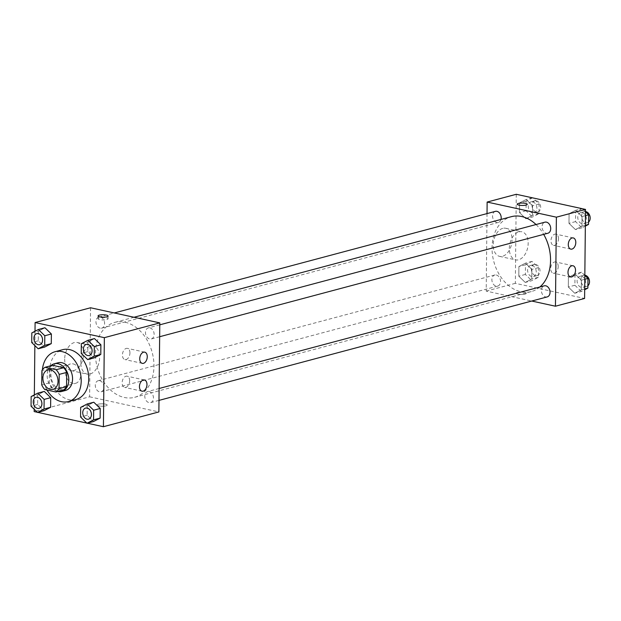 <?xml version="1.0" encoding="UTF-8"?>
<svg xmlns="http://www.w3.org/2000/svg" width="621" height="621" viewBox="0 0 621 621"><rect width="100%" height="100%" fill="white"/><g stroke="black" fill="none" stroke-linecap="round" stroke-linejoin="round"><path stroke-width="0.47" stroke-dasharray="3.1 2.33" d="M73.123 363.89A10.029 7.367 75.1 0 1 80.489 373.5A10.029 7.367 75.1 0 1 75.607 383.32A10.029 7.367 75.1 0 1 65.896 375.526A10.029 7.367 75.1 0 1 70.437 363.937A10.029 7.367 75.1 0 1 73.123 363.89M52.544 365.295A13.623 10.006 75.1 0 0 49.401 368.61L49.253 382.885A13.623 10.006 75.1 0 0 52.311 387.551L63.42 389.98M50.806 365.753A14.33 10.526 -104.9 0 0 47.809 380.347A14.33 10.526 -104.9 0 0 57.668 391.509M65.43 390.485A14.33 10.526 75.1 0 1 51.566 379.346A14.33 10.526 75.1 0 1 58.048 362.788M49.253 382.885L41.731 384.888M49.401 368.61L41.886 370.613M52.311 387.551L44.797 389.553M46.979 390.035A25.795 18.948 75.1 0 1 42.399 369.798M75.902 399.559A25.795 18.948 75.1 0 1 50.953 379.509A25.795 18.948 75.1 0 1 62.612 349.701M35.009 331.249L34.861 345.594M34.341 394.909L34.194 409.255M37.314 412.274L37.765 412.375M86.824 423.087L87.282 423.188M81.328 343.724L87.91 341.969L94.454 338.569L87.91 341.969L87.809 351.61L94.245 357.843L87.809 351.61L81.227 353.357M80.66 407.384L87.243 405.629L93.787 402.229L87.243 405.629L87.142 415.27L93.585 421.504L87.142 415.27L80.559 417.025M31.151 396.571L37.726 394.816L44.27 391.416L37.726 394.816L37.625 404.457L44.068 410.691L37.625 404.457L31.05 406.212M31.818 332.91L38.393 331.156L44.937 327.756L38.393 331.156L38.292 340.789L44.735 347.03L38.292 340.789L31.718 342.544M98.359 404.186A5.015 1.203 0.6 0 0 97.124 404.962A5.015 1.203 0.6 0 0 102.131 406.219A5.015 1.203 0.6 0 0 107.161 405.063A5.015 1.203 0.6 0 0 103.909 403.898A5.015 1.203 0.6 0 0 98.359 404.186A5.015 1.203 -179.4 0 1 103.909 403.898A5.015 1.203 -179.4 0 1 107.161 405.063A5.015 1.203 -179.4 0 1 102.131 406.212A5.015 1.203 -179.4 0 1 97.124 404.954A5.015 1.203 -179.4 0 1 98.359 404.178M90.55 307.768L89.618 396.803L34.171 411.583M89.618 396.803L158.867 411.933M64.677 359.062A14.376 9.129 102.3 0 0 71.042 370.59A14.376 9.129 102.3 0 0 83.02 358.496A14.376 9.129 102.3 0 0 77.175 342.497A14.376 9.129 102.3 0 0 64.677 359.062M80.777 362.579A14.376 9.129 -77.7 0 1 93.274 346.013A14.376 9.129 -77.7 0 1 99.127 362.012A14.376 9.129 -77.7 0 1 87.142 374.106A14.376 9.129 -77.7 0 1 80.777 362.579M106.835 319.605A5.015 1.203 0.6 0 0 108.062 318.829A5.015 1.203 0.6 0 0 103.063 317.572A5.015 1.203 0.6 0 0 98.033 318.728A5.015 1.203 0.6 0 0 101.285 319.885A5.015 1.203 0.6 0 0 106.835 319.605M129.657 380.797A5.736 3.641 102.3 0 0 127.119 376.202A5.736 3.641 102.3 0 0 122.345 381.022A5.736 3.641 102.3 0 0 124.674 387.403A5.736 3.641 102.3 0 0 129.657 380.797M129.944 352.976A5.736 3.641 102.3 0 0 127.414 348.373A5.736 3.641 102.3 0 0 122.632 353.202A5.736 3.641 102.3 0 0 124.968 359.575A5.736 3.641 102.3 0 0 129.944 352.976M100.229 328.175A5.736 4.207 75.1 0 1 96.014 322.679A5.736 4.207 75.1 0 1 98.809 317.075A5.736 4.207 75.1 0 1 104.351 321.531A5.736 4.207 75.1 0 1 101.759 328.152A5.736 4.207 75.1 0 1 100.229 328.175M149.187 391.525A5.736 4.207 75.1 0 1 153.395 397.013A5.736 4.207 75.1 0 1 150.608 402.625A5.736 4.207 75.1 0 1 145.058 398.17A5.736 4.207 75.1 0 1 147.651 391.548A5.736 4.207 75.1 0 1 149.187 391.525M149.855 327.857A5.736 4.207 75.1 0 1 154.062 333.353A5.736 4.207 75.1 0 1 151.276 338.965A5.736 4.207 75.1 0 1 145.725 334.509A5.736 4.207 75.1 0 1 148.318 327.888A5.736 4.207 75.1 0 1 149.855 327.857M99.678 380.712A5.736 4.207 75.1 0 1 103.886 386.2A5.736 4.207 75.1 0 1 101.091 391.812A5.736 4.207 75.1 0 1 95.549 387.357A5.736 4.207 75.1 0 1 98.141 380.735A5.736 4.207 75.1 0 1 99.678 380.712M125.1 322.229A38.75 28.465 75.1 0 1 153.558 359.373A38.75 28.465 75.1 0 1 134.687 397.293A38.75 28.465 75.1 0 1 97.202 367.182A38.75 28.465 75.1 0 1 114.722 322.4A38.75 28.465 75.1 0 1 125.1 322.229M536.039 224.538A38.75 28.465 75.1 0 1 543.685 234.365M539.874 287.003A38.75 28.465 75.1 0 1 531.281 291.583A38.75 28.465 75.1 0 1 493.796 261.464A38.75 28.465 75.1 0 1 511.316 216.69M495.395 211.357A5.736 4.207 -104.9 0 0 492.608 216.97A5.736 4.207 -104.9 0 0 496.816 222.465A5.736 4.207 -104.9 0 0 498.353 222.434A5.736 4.207 -104.9 0 0 500.992 219.438M547.194 296.916A5.736 4.207 75.1 0 1 541.652 292.46A5.736 4.207 75.1 0 1 544.244 285.839M547.862 233.255A5.736 4.207 75.1 0 1 542.319 228.8A5.736 4.207 75.1 0 1 544.912 222.171M496.264 274.994A5.736 4.207 75.1 0 1 500.472 280.49A5.736 4.207 75.1 0 1 497.685 286.102A5.736 4.207 75.1 0 1 492.142 281.647A5.736 4.207 75.1 0 1 494.727 275.018A5.736 4.207 75.1 0 1 496.264 274.994M487.019 213.593L486.204 291.094L531.731 301.038M525.909 218.771L519.466 212.537L519.567 202.896L526.111 199.496L532.546 205.73L532.445 215.371L525.909 218.771L532.445 215.371L532.546 205.73L526.111 199.496L519.567 202.896L519.466 212.537L525.909 218.771L532.484 217.016L539.028 213.616L539.129 203.975L532.865 197.913M525.242 282.431L518.799 276.198L518.9 266.556L525.444 263.157L531.887 269.39L531.786 279.031L525.242 282.431L531.786 279.031L531.887 269.39L525.444 263.157L518.9 266.556L518.799 276.198L525.242 282.431L531.817 280.676L538.36 277.276L538.461 267.643L532.018 261.402L525.475 264.802L525.374 274.443L531.817 280.676M574.751 293.244L568.308 287.011L568.409 277.37L574.953 273.97L581.396 280.211L581.295 289.844L574.751 293.244L581.295 289.844L581.396 280.211L574.953 273.97L568.409 277.37L568.308 287.011L574.751 293.244L581.334 291.497L584.679 289.751M516.276 194.288L515.337 283.331L584.586 298.453M575.62 210.309L582.063 216.543L581.962 226.184L575.419 229.584L568.976 223.35L569.077 213.709L575.62 210.309L569.077 213.709L568.976 223.35L575.419 229.584L581.962 226.184L582.063 216.543L575.62 210.309L581.924 208.625M558.201 266.572A5.736 3.641 102.3 0 0 555.663 261.969A5.736 3.641 102.3 0 0 550.881 266.797A5.736 3.641 102.3 0 0 553.218 273.17A5.736 3.641 102.3 0 0 558.201 266.572M558.489 238.743A5.736 3.641 102.3 0 0 555.95 234.148A5.736 3.641 102.3 0 0 551.176 238.969A5.736 3.641 102.3 0 0 553.505 245.349A5.736 3.641 102.3 0 0 558.489 238.743M502.793 228.357A14.376 9.129 102.3 0 0 493.361 242.601A14.376 9.129 102.3 0 0 499.579 256.364A14.376 9.129 102.3 0 0 511.564 244.263A14.376 9.129 102.3 0 0 505.719 228.272A14.376 9.129 102.3 0 0 502.793 228.357M515.337 283.331L486.204 291.094M517.999 294.16A5.015 1.203 0.6 0 0 523.363 294.401A5.015 1.203 0.6 0 0 526.305 293.337A5.015 1.203 0.6 0 0 521.298 292.08A5.015 1.203 0.6 0 0 516.268 293.236A5.015 1.203 0.6 0 0 517.999 294.16A5.015 1.203 -179.4 0 1 516.268 293.228A5.015 1.203 -179.4 0 1 521.298 292.08A5.015 1.203 -179.4 0 1 526.305 293.337A5.015 1.203 -179.4 0 1 523.363 294.401A5.015 1.203 -179.4 0 1 517.999 294.16M518.892 231.874A14.376 9.129 -77.7 0 1 521.819 231.788A14.376 9.129 -77.7 0 1 527.664 247.779A14.376 9.129 -77.7 0 1 515.678 259.881A14.376 9.129 -77.7 0 1 509.461 246.118A14.376 9.129 -77.7 0 1 518.892 231.874M517.208 204.193L517.208 204.2A5.015 1.203 0.6 0 0 522.207 205.458A5.015 1.203 0.6 0 0 527.237 204.301L527.237 204.301M532.686 197.742L526.142 201.142L526.041 210.783L532.484 217.016M532.647 201.817A5.736 4.207 75.1 0 1 536.855 207.305A5.736 4.207 75.1 0 1 534.06 212.918A5.736 4.207 75.1 0 1 528.518 208.462A5.736 4.207 75.1 0 1 531.11 201.841A5.736 4.207 75.1 0 1 532.647 201.817M539.028 213.616L532.445 215.371M539.129 203.975L532.546 205.73M532.407 197.812L526.111 199.496M526.142 201.142L519.567 202.896M526.041 210.783L519.466 212.537M536.404 200.816A5.736 4.207 75.1 0 1 540.612 206.304A5.736 4.207 75.1 0 1 537.825 211.916A5.736 4.207 75.1 0 1 532.275 207.461A5.736 4.207 75.1 0 1 534.867 200.839A5.736 4.207 75.1 0 1 536.404 200.816M531.98 265.478A5.736 4.207 75.1 0 1 536.187 270.973A5.736 4.207 75.1 0 1 533.392 276.578A5.736 4.207 75.1 0 1 527.85 272.122A5.736 4.207 75.1 0 1 530.443 265.501A5.736 4.207 75.1 0 1 531.98 265.478M538.36 277.276L531.786 279.031M538.461 267.643L531.887 269.39M532.018 261.402L525.444 263.157M525.475 264.802L518.9 266.556M525.374 274.443L518.799 276.198M535.737 264.476A5.736 4.207 75.1 0 1 539.944 269.972A5.736 4.207 75.1 0 1 537.157 275.577A5.736 4.207 75.1 0 1 531.607 271.121A5.736 4.207 75.1 0 1 534.2 264.499A5.736 4.207 75.1 0 1 535.737 264.476M582.195 208.555L575.659 211.955L575.558 221.596L581.993 227.829L585.347 226.091M585.494 211.745L582.374 208.726M582.156 212.63A5.736 4.207 75.1 0 1 586.364 218.118A5.736 4.207 75.1 0 1 583.577 223.731A5.736 4.207 75.1 0 1 578.027 219.275A5.736 4.207 75.1 0 1 580.619 212.654A5.736 4.207 75.1 0 1 582.156 212.63M581.993 227.829L575.419 229.584M585.355 225.276L581.962 226.184M585.456 215.642L582.063 216.543M575.659 211.955L569.077 213.709M575.558 221.596L568.976 223.35M588.561 222.085A5.736 4.207 75.1 0 1 587.334 222.729A5.736 4.207 75.1 0 1 581.792 218.274A5.736 4.207 75.1 0 1 584.377 211.652A5.736 4.207 75.1 0 1 585.494 211.559M584.827 275.406L581.535 272.215L574.992 275.615L574.891 285.256L581.334 291.497M581.489 276.291A5.736 4.207 75.1 0 1 585.696 281.787A5.736 4.207 75.1 0 1 582.909 287.391A5.736 4.207 75.1 0 1 577.359 282.943A5.736 4.207 75.1 0 1 579.952 276.314A5.736 4.207 75.1 0 1 581.489 276.291M584.687 288.944L581.295 289.844M584.788 279.303L581.396 280.211M581.535 272.215L574.953 273.97M574.992 275.615L568.409 277.37M574.891 285.256L568.308 287.011M587.901 285.753A5.736 4.207 75.1 0 1 586.666 286.39A5.736 4.207 75.1 0 1 581.124 281.934A5.736 4.207 75.1 0 1 583.717 275.313A5.736 4.207 75.1 0 1 584.827 275.219M39.721 344.686A5.736 4.207 75.1 0 1 34.194 340.23A5.736 4.207 75.1 0 1 36.771 333.609M38.393 331.156L38.292 340.789M39.053 408.354A5.736 4.207 75.1 0 1 33.526 403.891A5.736 4.207 75.1 0 1 36.103 397.269M37.726 394.816L37.625 404.457M89.23 355.499A5.736 4.207 75.1 0 1 83.703 351.044A5.736 4.207 75.1 0 1 86.28 344.422M87.91 341.969L87.809 351.61M88.562 419.167A5.736 4.207 75.1 0 1 83.035 414.704A5.736 4.207 75.1 0 1 85.613 408.082M87.243 405.629L87.142 415.27M53.049 389.336L75.607 383.32M47.879 369.945L70.437 363.937M71.042 370.59L87.142 374.106M77.175 342.497L93.274 346.013M98.064 315.918L98.033 318.728M108.093 316.027L108.062 318.829M144.429 379.982L127.119 376.202M141.984 391.183L124.674 387.403M144.724 352.154L127.414 348.373M142.279 363.363L124.968 359.575M134.012 317.261L114.722 322.4M531.281 291.583L134.687 397.293M101.759 328.152L498.353 222.434M98.809 317.075L114.272 312.953M159.108 388.498L147.651 391.548M158.984 400.39L150.608 402.625M159.776 324.83L148.318 327.888M159.651 336.729L151.276 338.965M494.727 275.018L98.141 380.735M497.685 286.102L101.091 391.812M572.973 265.749L555.663 261.969M570.528 276.95L553.218 273.17M573.268 237.928L555.95 234.148M570.815 249.13L553.505 245.349M499.579 256.364L515.678 259.881M505.719 228.272L521.819 231.788M534.867 200.839L531.11 201.841M537.825 211.916L534.06 212.918M534.2 264.499L530.443 265.501M537.157 275.577L533.392 276.578M584.377 211.652L580.619 212.654M587.334 222.729L583.577 223.731M583.717 275.313L579.952 276.314M586.666 286.39L582.909 287.391"/><path stroke-width="0.93" d="M50.565 369.899A10.029 7.367 75.1 0 1 57.932 379.516A10.029 7.367 75.1 0 1 53.049 389.336A10.029 7.367 75.1 0 1 43.346 381.535A10.029 7.367 75.1 0 1 47.879 369.945A10.029 7.367 75.1 0 1 50.565 369.899M41.886 370.613L41.731 384.888A13.623 10.006 75.1 0 0 44.797 389.553L55.898 391.983A13.623 10.006 75.1 0 0 59.049 388.668L59.197 374.393A13.623 10.006 75.1 0 0 56.131 369.72L45.03 367.298A13.623 10.006 75.1 0 0 41.886 370.613M59.049 388.668L66.563 386.666L66.711 372.39L59.197 374.393M56.131 369.72L63.652 367.717L52.544 365.295L45.03 367.298M63.652 367.717A13.623 10.006 75.1 0 1 66.711 372.39M66.563 386.666A13.623 10.006 75.1 0 1 63.42 389.98L55.898 391.983M57.668 391.509A14.33 10.526 -104.9 0 0 61.673 391.486A14.33 10.526 -104.9 0 0 68.799 379.998A14.33 10.526 -104.9 0 0 54.291 363.79A14.33 10.526 -104.9 0 0 50.806 365.753M54.291 363.79L58.048 362.788A14.33 10.526 75.1 0 1 61.89 362.718A14.33 10.526 75.1 0 1 72.564 378.996A14.33 10.526 75.1 0 1 65.43 390.485L61.673 391.486M42.399 369.798A25.795 18.948 75.1 0 1 55.098 351.703A25.795 18.948 75.1 0 1 62.007 351.595A25.795 18.948 75.1 0 1 80.947 376.318A25.795 18.948 75.1 0 1 68.388 401.562A25.795 18.948 75.1 0 1 46.979 390.035M55.098 351.703L62.612 349.701A25.795 18.948 75.1 0 1 69.521 349.584A25.795 18.948 75.1 0 1 88.469 374.308A25.795 18.948 75.1 0 1 75.902 399.559L68.388 401.562M87.282 423.188L103.42 426.712L104.351 337.669L35.102 322.547L35.009 331.249M34.861 345.594L34.341 394.909M34.194 409.255L34.171 411.583L37.314 412.274M37.765 412.375L86.824 423.087M87.67 359.598L94.245 357.843L100.788 354.444L100.889 344.802L94.454 338.569L87.871 340.324L81.328 343.724L81.227 353.357L87.67 359.598L94.213 356.198L94.314 346.557L87.871 340.324M87.002 423.258L93.585 421.504L100.121 418.104L100.222 408.463L93.787 402.229L87.204 403.984L80.66 407.384L80.559 417.025L87.002 423.258L93.546 419.858L93.647 410.217L87.204 403.984M37.493 412.445L44.068 410.691L50.611 407.291L50.712 397.65L44.27 391.416L37.695 393.171L31.151 396.571L31.05 406.212L37.493 412.445L44.037 409.045L44.138 399.404L37.695 393.171M38.16 348.785L44.735 347.03L51.279 343.63L51.38 333.989L44.937 327.756L38.362 329.503L31.818 332.91L31.718 342.544L38.16 348.785L44.704 345.385L44.805 335.744L38.362 329.503M104.351 337.669L159.799 322.889L158.867 411.933L103.42 426.712M159.799 322.889L90.55 307.768L35.102 322.547M106.866 316.803A5.015 1.203 -179.4 0 1 101.316 317.083A5.015 1.203 -179.4 0 1 98.064 315.918A5.015 1.203 -179.4 0 1 103.086 314.769A5.015 1.203 -179.4 0 1 108.093 316.027A5.015 1.203 -179.4 0 1 106.866 316.803M146.967 384.578A5.736 3.641 -77.7 0 1 141.984 391.183A5.736 3.641 -77.7 0 1 139.655 384.803A5.736 3.641 -77.7 0 1 144.429 379.982A5.736 3.641 -77.7 0 1 146.967 384.578M147.262 356.757A5.736 3.641 -77.7 0 1 142.279 363.363A5.736 3.641 -77.7 0 1 139.942 356.982A5.736 3.641 -77.7 0 1 144.724 352.154A5.736 3.641 -77.7 0 1 147.262 356.757M134.012 317.261L511.316 216.69A38.75 28.465 75.1 0 1 521.694 216.519A38.75 28.465 75.1 0 1 536.039 224.538M543.685 234.365A38.75 28.465 75.1 0 1 539.874 287.003M500.992 219.438A5.736 4.207 -104.9 0 0 499.882 213.492A5.736 4.207 -104.9 0 0 495.395 211.357L114.272 312.953M159.108 388.498L544.244 285.839A5.736 4.207 75.1 0 1 545.774 285.807A5.736 4.207 75.1 0 1 549.989 291.303A5.736 4.207 75.1 0 1 547.194 296.916L158.984 400.39M159.776 324.83L544.912 222.171A5.736 4.207 75.1 0 1 546.441 222.147A5.736 4.207 75.1 0 1 550.656 227.643A5.736 4.207 75.1 0 1 547.862 233.255L159.651 336.729M556.385 217.179L555.453 306.215L584.586 298.453L585.518 209.417L556.385 217.179L487.136 202.058L487.019 213.593M531.731 301.038L555.453 306.215M571.693 276.919A5.736 3.641 -77.7 0 1 570.528 276.95A5.736 3.641 -77.7 0 1 568.199 270.577A5.736 3.641 -77.7 0 1 572.973 265.749A5.736 3.641 -77.7 0 1 575.512 270.352A5.736 3.641 -77.7 0 1 571.693 276.919M572.104 237.959A5.736 3.641 -77.7 0 1 573.268 237.928A5.736 3.641 -77.7 0 1 575.799 242.524A5.736 3.641 -77.7 0 1 570.815 249.13A5.736 3.641 -77.7 0 1 568.339 243.642A5.736 3.641 -77.7 0 1 572.104 237.959M585.518 209.417L516.276 194.288L487.136 202.058M527.237 204.301A5.015 1.203 0.6 0 0 525.506 203.377A5.015 1.203 -179.4 0 1 527.237 204.301A5.015 1.203 -179.4 0 1 522.207 205.45A5.015 1.203 -179.4 0 1 517.208 204.193A5.015 1.203 -179.4 0 1 520.142 203.129A5.015 1.203 -179.4 0 1 525.506 203.37A5.015 1.203 0.6 0 0 520.15 203.137A5.015 1.203 0.6 0 0 517.208 204.2M532.865 197.913L532.407 197.812M585.347 226.091L588.537 224.429L588.638 214.788L585.494 211.745M582.374 208.726L581.924 208.625M588.537 224.429L585.355 225.276M588.638 214.788L585.456 215.642M585.494 211.559A5.736 4.207 75.1 0 1 585.913 211.629A5.736 4.207 75.1 0 1 589.95 216.201A5.736 4.207 75.1 0 1 588.561 222.085M584.679 289.751L587.87 288.09L587.971 278.456L584.827 275.406M587.87 288.09L584.687 288.944M587.971 278.456L584.788 279.303M584.827 275.219A5.736 4.207 75.1 0 1 585.246 275.289A5.736 4.207 75.1 0 1 589.282 279.861A5.736 4.207 75.1 0 1 587.901 285.753M36.771 333.609A5.736 4.207 75.1 0 1 36.779 333.609A5.736 4.207 75.1 0 1 38.316 333.578A5.736 4.207 75.1 0 1 42.531 339.074A5.736 4.207 75.1 0 1 39.736 344.686A5.736 4.207 75.1 0 1 39.721 344.686A5.736 4.207 75.1 0 1 34.163 340.238A5.736 4.207 75.1 0 1 36.755 333.617A5.736 4.207 75.1 0 1 38.285 333.586A5.736 4.207 75.1 0 1 42.5 339.082A5.736 4.207 75.1 0 1 39.705 344.694L39.736 344.686M44.735 347.03L51.279 343.63L44.704 345.385M51.279 343.63L51.38 333.989L44.805 335.744M51.38 333.989L44.937 327.756M37.648 397.246A5.736 4.207 75.1 0 1 41.863 402.734A5.736 4.207 75.1 0 1 39.069 408.346A5.736 4.207 75.1 0 1 39.053 408.354A5.736 4.207 75.1 0 1 33.495 403.898A5.736 4.207 75.1 0 1 36.088 397.277A5.736 4.207 75.1 0 1 36.119 397.269A5.736 4.207 75.1 0 1 37.648 397.246M44.068 410.691L50.611 407.291L44.037 409.045M50.611 407.291L50.712 397.65L44.138 399.404M50.712 397.65L44.27 391.416M36.119 397.269L36.088 397.277A5.736 4.207 75.1 0 1 37.617 397.254A5.736 4.207 75.1 0 1 41.832 402.742A5.736 4.207 75.1 0 1 39.038 408.354L39.069 408.346M87.833 344.391A5.736 4.207 75.1 0 1 92.04 349.887A5.736 4.207 75.1 0 1 89.245 355.499A5.736 4.207 75.1 0 1 89.23 355.499L89.214 355.507A5.736 4.207 75.1 0 1 83.672 351.051A5.736 4.207 75.1 0 1 86.265 344.43A5.736 4.207 75.1 0 1 86.296 344.422A5.736 4.207 75.1 0 1 87.833 344.391M94.245 357.843L100.788 354.444L94.213 356.198M100.788 354.444L100.889 344.802L94.314 346.557M100.889 344.802L94.454 338.569M86.296 344.422L86.265 344.43A5.736 4.207 75.1 0 1 87.802 344.399A5.736 4.207 75.1 0 1 92.009 349.895A5.736 4.207 75.1 0 1 89.214 355.507M85.597 408.09L85.628 408.082A5.736 4.207 75.1 0 1 85.628 408.082A5.736 4.207 75.1 0 1 87.165 408.059A5.736 4.207 75.1 0 1 91.372 413.547A5.736 4.207 75.1 0 1 88.578 419.159A5.736 4.207 75.1 0 1 88.562 419.167L88.547 419.167A5.736 4.207 75.1 0 1 83.004 414.712A5.736 4.207 75.1 0 1 85.597 408.09A5.736 4.207 75.1 0 1 87.134 408.067A5.736 4.207 75.1 0 1 91.341 413.555A5.736 4.207 75.1 0 1 88.547 419.167M93.585 421.504L100.121 418.104L93.546 419.858M100.121 418.104L100.222 408.463L93.647 410.217M100.222 408.463L93.787 402.229"/></g></svg>
